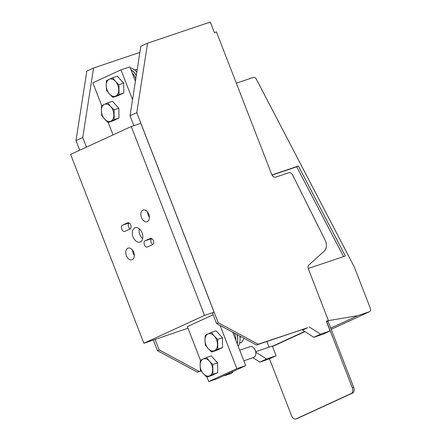 <?xml version="1.0" encoding="UTF-8"?>
<svg xmlns="http://www.w3.org/2000/svg" width="441" height="441" viewBox="0 0 441 441"><rect width="100%" height="100%" fill="white"/><g stroke="black" fill="none" stroke-linecap="round" stroke-linejoin="round"><path stroke-width="0.66" d="M236.85 368.626L245.714 365.644L217.578 378.571L208.714 381.559L236.85 368.626L220.098 325.43M232.76 332.238L245.714 365.644M208.714 381.559L206.972 377.066M200.462 360.275L187.408 326.616L213.163 314.78M188.02 328.203L143.871 343.28L70.615 154.405L131.275 126.528L140.822 123.309L214.078 312.184L212.446 312.934L216.559 323.529L256.491 345L307.62 327.768L302.554 330.094L313.821 337.277L323.363 334.063L330.116 330.959L326.351 321.252L328.396 320.563L326.423 321.434M214.078 312.184L204.536 315.403L143.871 343.28M139.874 52.402L93.558 68.013L82.748 137.52L86.469 147.118M82.748 137.52L75.995 140.624L79.716 150.221M153.358 340.083L157.47 350.683L197.403 372.154L201.041 370.925M155.05 339.316L159.157 349.906L157.47 350.683M159.157 349.906L199.089 371.377L197.403 372.154M200.914 370.765L199.089 371.377M266.899 341.494L269.098 347.166M133.844 125.663L130.018 115.796L136.771 112.692L218.245 322.751L216.559 323.529M204.536 315.403L131.275 126.528M150.221 238.449L145.155 240.78A3.319 2.161 -108.6 0 0 144.345 244.667A3.319 2.161 -108.6 0 0 147.415 247.01A3.319 2.161 -108.6 0 0 147.553 246.954L152.619 244.628A3.319 2.161 -108.6 0 0 153.429 240.742A3.319 2.161 -108.6 0 0 150.359 238.394A3.319 2.161 -108.6 0 0 150.221 238.449L150.502 238.355M127.598 222.848L122.532 225.18A3.319 2.161 -108.6 0 0 121.722 229.066A3.319 2.161 -108.6 0 0 124.786 231.409A3.319 2.161 -108.6 0 0 124.924 231.354L129.99 229.028A3.319 2.161 -108.6 0 0 130.801 225.142A3.319 2.161 -108.6 0 0 127.736 222.793A3.319 2.161 -108.6 0 0 127.598 222.848L127.879 222.755M133.706 252.28A6.163 4.013 -108.6 0 0 128.083 248.123A6.163 4.013 -108.6 0 0 126.391 255.642A6.163 4.013 -108.6 0 0 132.013 259.799A6.163 4.013 -108.6 0 0 133.706 252.28M142.074 232.837A7.585 4.939 -108.6 0 0 135.15 227.716A7.585 4.939 -108.6 0 0 133.072 236.971A7.585 4.939 -108.6 0 0 139.995 242.092A7.585 4.939 -108.6 0 0 142.074 232.837M148.76 214.166A6.163 4.013 -108.6 0 0 143.132 210.004A6.163 4.013 -108.6 0 0 141.445 217.529A6.163 4.013 -108.6 0 0 147.068 221.685A6.163 4.013 -108.6 0 0 148.76 214.166M93.558 68.013L86.805 71.117L75.995 140.624M276.094 355.788L266.551 359.002L259.799 362.105L269.341 358.891L276.094 355.788L272.329 346.075L255.736 351.67M218.245 322.751L258.178 344.223L307.62 327.768M258.178 344.223L256.491 345M328.396 320.563L308.369 268.927A3.793 2.872 -114.7 0 1 308.954 264.936L324.141 251.183A9.482 7.177 -114.7 0 0 325.127 240.147L292.62 174.95A3.793 2.872 -114.7 0 0 288.712 172.762L275.834 177.1A3.793 2.872 -114.7 0 1 271.739 174.493L216.454 31.95L214.409 32.64L210.302 22.05L147.581 43.185L140.828 46.288L130.018 115.796M147.581 43.185L136.771 112.692M152.818 244.518A3.319 2.161 71.4 0 1 150.938 241.53A3.319 2.161 71.4 0 1 151.77 238.592M130.194 228.918A3.319 2.161 71.4 0 1 128.314 225.93A3.319 2.161 71.4 0 1 129.147 222.992M134.329 255.4A6.163 4.013 71.4 0 1 133.21 253.343A6.163 4.013 71.4 0 1 132.587 250.223M142.641 238.68A7.585 4.939 71.4 0 1 139.891 234.673A7.585 4.939 71.4 0 1 139.323 228.829M149.383 217.286A6.163 4.013 71.4 0 1 148.259 215.23A6.163 4.013 71.4 0 1 147.636 212.11M101.7 105.647L92.836 82.798L120.972 69.871L132.526 99.655M113.045 134.902L108.21 122.438M120.972 69.871L129.836 66.883L135.393 81.216M255.819 352.161L266.551 359.002M252.93 357.723L259.799 362.105M309.306 326.996L320.574 334.173L313.821 337.277M320.574 334.173L330.116 330.959M272.411 346.29L304.687 331.456M326.434 321.461L326.709 321.335M330.722 328.121L357.778 315.684L328.115 320.69M331.191 329.322L369.371 311.781L357.778 315.684M271.948 174.956L298.408 166.036L345.342 256.006L308.231 268.514M369.371 311.781A2.844 2.155 65.3 0 0 369.53 311.715A2.844 2.155 65.3 0 0 370.385 308.441L354.299 266.959L256.249 79.016A2.844 2.155 65.3 0 0 253.349 77.434L236.321 83.173M272.042 175.132L296.721 166.814L343.561 256.607M298.408 166.036L296.721 166.814M222.595 347.574L217.826 349.184L211.652 352.017L216.421 350.413L222.595 347.574L222.429 337.773L216.09 330.805L211.322 332.415L214.221 335.987A9.007 5.865 -108.6 0 0 207.965 333.92L211.322 332.415M222.429 337.773L217.661 339.377L217.826 349.184M211.652 352.017L208.218 348.627A9.007 5.865 71.4 0 1 208.086 348.484L208.218 348.627A9.007 5.865 71.4 0 0 214.469 350.689A9.007 5.865 71.4 0 0 217.474 344.371A9.007 5.865 -108.6 0 0 214.354 336.13L214.221 335.987A9.007 5.865 -108.6 0 1 214.354 336.13L217.661 339.377M205.148 335.248L207.965 333.92A9.007 5.865 71.4 0 0 204.966 340.243L205.148 335.248M205.313 345.049L204.966 340.243A9.007 5.865 71.4 0 0 208.086 348.484L205.313 345.049M239.584 343.12L241.651 342.42L244.055 338.313M239.948 337.189L241.188 336.77M237.258 343.837A13.384 8.715 -108.6 0 0 237.782 339.256A13.384 8.715 -108.6 0 0 237.004 334.521M239.783 336.014A13.748 8.952 71.4 0 1 240.058 338.649A13.748 8.952 71.4 0 1 238.19 346.246M236.883 334.46A13.384 8.715 71.4 0 1 237.208 343.71M235.913 340.375A13.748 8.952 -108.6 0 0 234.392 333.12M217.749 372.678L212.975 374.288L206.807 377.127L211.575 375.517L217.749 372.678L217.584 362.877L211.245 355.909L206.471 357.519L209.376 361.091A9.007 5.865 -108.6 0 0 203.119 359.029L206.471 357.519M217.584 362.877L212.81 364.487L212.975 374.288M206.807 377.127L203.367 373.731A9.007 5.865 71.4 0 1 203.24 373.588L203.367 373.731A9.007 5.865 71.4 0 0 209.624 375.798A9.007 5.865 71.4 0 0 212.628 369.475A9.007 5.865 -108.6 0 0 209.503 361.234L209.376 361.091A9.007 5.865 -108.6 0 1 209.503 361.234L212.81 364.487M200.302 360.358L203.119 359.029A9.007 5.865 71.4 0 0 200.115 365.346L200.302 360.358M200.468 370.159L200.115 365.346A9.007 5.865 71.4 0 0 203.24 373.588L200.468 370.159M249.849 346.775A5.689 3.704 71.4 0 1 250.086 346.681A5.689 3.704 71.4 0 1 253.983 348.285A5.689 3.704 71.4 0 1 255.846 353.82A5.689 3.704 71.4 0 1 253.961 357.364A5.689 3.704 71.4 0 1 253.718 357.458L243.834 360.788M253.983 348.285L254.319 348.688A4.741 3.087 71.4 0 1 255.874 353.302L255.846 353.82M228.399 374.089A13.384 8.715 -108.6 0 0 230.345 372.706M233.366 371.316A13.748 8.952 71.4 0 1 229.1 374.172L227.892 374.359M230.235 372.755A13.384 8.715 71.4 0 1 228.703 373.924L226.812 374.944A13.748 8.952 -108.6 0 0 228.598 373.505M223.951 375.644A13.748 8.952 -108.6 0 0 226.812 374.944M118.982 118.05L114.213 119.66L108.039 122.493L112.808 120.889L118.982 118.05L118.816 108.249L112.477 101.281L107.709 102.891L110.608 106.463A9.007 5.865 -108.6 0 0 104.352 104.401L107.709 102.891M118.816 108.249L114.048 109.859L114.213 119.66M108.039 122.493L104.605 119.103A9.007 5.865 71.4 0 1 104.473 118.96L104.605 119.103A9.007 5.865 71.4 0 0 110.856 121.17A9.007 5.865 71.4 0 0 113.861 114.847A9.007 5.865 -108.6 0 0 110.741 106.606L110.608 106.463A9.007 5.865 -108.6 0 1 110.741 106.606L114.048 109.859M101.535 105.724L104.352 104.401A9.007 5.865 71.4 0 0 101.353 110.719L101.535 105.724M101.7 115.531L101.353 110.719A9.007 5.865 71.4 0 0 104.473 118.96L101.7 115.531M123.833 92.946L119.064 94.55L112.89 97.389L117.659 95.78L123.833 92.946L123.667 83.14L117.328 76.177L112.56 77.781L115.459 81.359A9.007 5.865 -108.6 0 0 109.203 79.292L112.56 77.781M123.667 83.14L118.899 84.749L119.064 94.55M112.89 97.389L109.451 93.999A9.007 5.865 71.4 0 1 109.324 93.85L109.451 93.999A9.007 5.865 71.4 0 0 115.707 96.061A9.007 5.865 71.4 0 0 118.712 89.744A9.007 5.865 -108.6 0 0 115.586 81.502L115.459 81.359A9.007 5.865 -108.6 0 1 115.586 81.502L118.899 84.749M106.386 80.62L109.203 79.292A9.007 5.865 71.4 0 0 106.198 85.615L106.386 80.62M106.551 90.422L106.198 85.615A9.007 5.865 71.4 0 0 109.324 93.85L106.551 90.422M137.184 69.722L135.773 69.446L134.544 69.86M136.302 75.367A13.384 8.715 -108.6 0 0 131.005 69.893M130.233 67.908A13.748 8.952 71.4 0 1 136.815 72.076M131.043 69.998A13.384 8.715 71.4 0 1 134.285 72.71A13.384 8.715 71.4 0 1 136.28 75.516M135.767 78.829A13.748 8.952 -108.6 0 0 132.383 73.145A13.748 8.952 -108.6 0 0 132.173 72.908M297.454 418.41L352.602 393.069A4.741 3.087 -108.6 0 0 353.704 387.363L328.027 321.169L326.665 321.627L352.337 387.821A4.741 3.087 -108.6 0 1 351.234 393.526L296.087 418.873A4.741 3.087 -108.6 0 1 295.889 418.95L297.256 418.492A4.741 3.087 -108.6 0 0 297.454 418.41L296.087 418.873M295.889 418.95A4.741 3.087 -108.6 0 1 291.562 415.753L269.484 358.825M272.499 346.516L304.935 331.615M151.721 238.564L145.155 240.78M129.097 222.964L122.532 225.18M353.704 387.363L352.337 387.821M352.602 393.069L351.234 393.526M331.197 329.333L369.53 311.715M239.717 350.176L250.086 346.681"/></g></svg>
